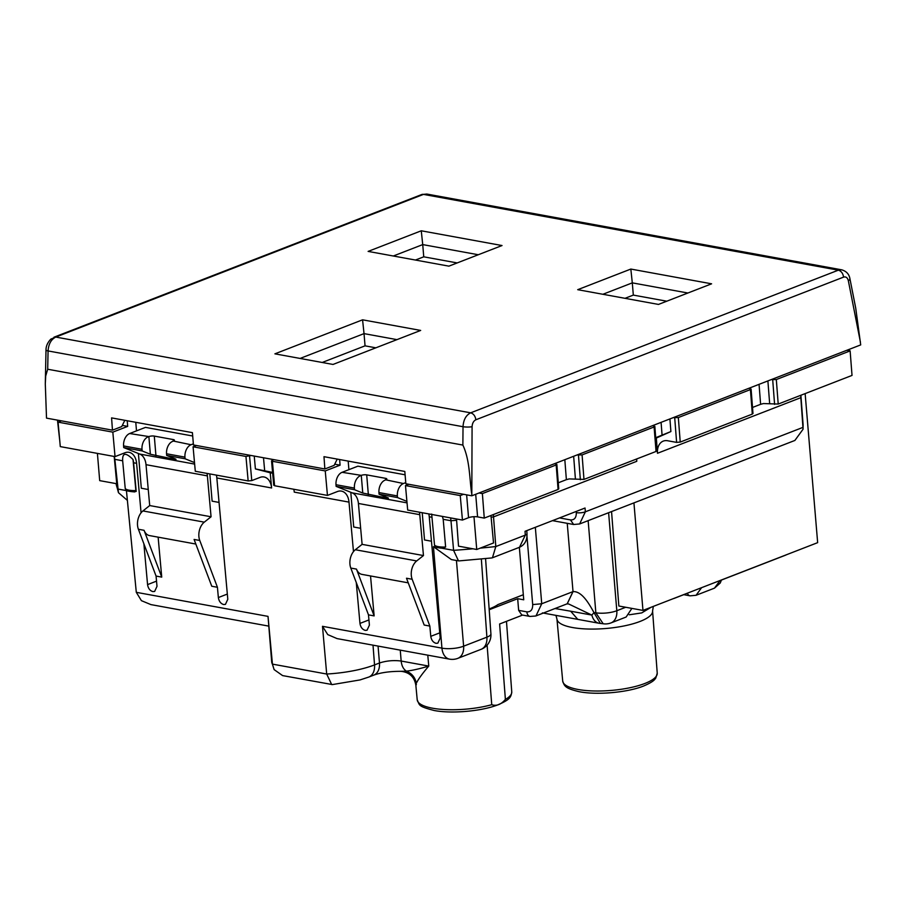 <?xml version="1.0" encoding="UTF-8"?>
<svg xmlns="http://www.w3.org/2000/svg" width="906" height="906" viewBox="0 0 906 906"><rect width="100%" height="100%" fill="white"/><g stroke="black" fill="none" stroke-linecap="round" stroke-linejoin="round"><path stroke-width="1.36" d="M47.69 369.24L45.696 376.001L45.3 383.918L46.512 418.13L112.457 430.169L111.585 417.893L192.412 432.649L193.454 444.959L324.858 468.968L323.986 456.681L404.812 471.448L405.854 483.759L471.8 495.797L472.083 426.715A6.421 1.144 0.5 0 1 463.023 426.715L48.075 350.939L47.69 369.24L462.875 445.073C469.716 459.84 469.467 477.292 471.562 493.034M849.907 278.629A6.421 2.378 168.9 0 1 849.919 278.686L855.74 308.244L860.7 344.903L471.8 495.797M375.854 347.825L365.05 345.843L364.031 333.623L396.953 339.637M337.225 459.104L334.144 465.367L324.858 468.968M365.05 345.843L322.208 362.468M362.57 319.818L274.903 353.838L333.012 364.45L420.667 330.43L362.57 319.818L364.031 333.623L300.09 358.436M368.13 251.404L421.267 230.792L502.026 245.537L448.889 266.149L368.13 251.404M630.836 269.059L577.711 289.682L658.469 304.427L711.595 283.816L630.836 269.059L632.297 282.865L687.88 293.012M625.004 298.312L633.328 295.096L632.297 282.865L602.886 294.28M633.328 295.096L666.782 301.2M415.435 260.045L423.748 256.817L422.728 244.597L478.3 254.745M423.748 256.817L457.213 262.933M393.317 256.002L422.728 244.597L421.267 230.792M112.457 430.169L121.732 426.567L124.824 420.305M127.236 420.746L127.678 426.386L112.831 432.139L58.075 422.139L61.404 420.848M127.678 426.386L122.31 425.401M408.81 484.291L405.48 485.582L460.237 495.582L462.445 520.067L468.549 517.688A6.421 1.812 175.2 0 1 477.587 516.884L484.268 518.096L482.377 493.589L479.048 492.989M463.555 494.291L460.237 495.582M484.268 518.096L558.073 489.466L556.182 464.959L556.024 463.94L556.182 464.959L482.377 493.589M556.024 463.94L554.585 463.679M577.031 454.971L582.082 454.903L654.166 426.941L654.007 425.922L656.057 451.448L655.899 450.429L656.057 451.448L583.974 479.41L569.217 478.912L566.375 479.67L564.823 459.704M654.007 425.922L652.558 425.661M673.283 417.621L678.334 417.564L750.417 389.591L752.32 414.099L752.15 413.091L752.32 414.099L680.236 442.071L676.612 442.388L667.597 440.746A15.402 10.668 68.8 0 0 667.11 440.667A15.402 10.668 68.8 0 0 663.26 441.109A15.402 10.668 68.8 0 0 657.496 453.272L656.318 438.051L655.751 438.278M750.259 388.583L750.417 389.591L750.259 388.583L748.82 388.323M771.266 379.614L776.317 379.546L850.122 350.905L846.804 350.305M339.637 459.535L340.078 465.174L334.722 464.189M148.256 489.5L141.313 488.232L138.403 453.51M136.5 430.882L135.775 422.309M112.831 432.139L115.039 456.613L60.294 446.613L58.075 422.139M141.076 512.819L136.602 463.317A15.402 10.226 -79.7 0 0 129.026 452.32A15.402 10.226 -79.7 0 0 125.017 452.751L115.039 456.613M195.832 544.042L149.513 535.582A12.831 8.516 -79.7 0 1 144.065 530.304L161.732 577.111L156.07 576.069L156.998 586.341L154.643 591.448L152.831 591.595C149.932 590.712 148.176 588.39 147.565 584.619L143.873 543.759M57.474 420.135L59.739 440.565M849.613 350.815L849.488 349.252M850.122 350.905L852.025 375.412L778.209 404.053L763.452 403.555L760.61 404.314L759.058 384.348M752.512 407.451L760.61 404.314M656.318 438.051L670.893 431.55L669.919 418.934M655.706 437.711L670.893 431.55M636.737 458.946A15.402 10.668 -111.2 0 0 636.771 461.313L493.442 516.918A345.095 97.429 175.2 0 1 491.12 517.167L490.871 515.537M558.277 482.807L566.375 479.67M462.445 520.067L407.689 510.067L405.48 485.582M416.692 560.939L355.333 549.738L362.106 544.359L358.414 503.464L419.772 514.676L423.464 555.559L416.692 560.939A12.831 8.516 100.3 0 0 411.29 575.276A12.831 8.516 100.3 0 0 412.162 579.262L429.84 626.069L430.769 636.34C431.381 640.112 433.136 642.433 436.035 643.317L437.836 643.169L440.203 638.062L429.251 516.771A15.402 10.226 -79.7 0 0 428.776 513.917M204.292 522.15L142.933 510.939L149.705 505.559L146.013 464.676L207.372 475.877L211.064 516.771L204.292 522.15A12.831 8.516 100.3 0 0 198.89 536.488A12.831 8.516 100.3 0 0 199.762 540.474L217.429 587.281L218.357 597.552C218.98 601.312 220.736 603.645 223.635 604.529L225.435 604.381L227.802 599.274L216.84 477.972A15.402 10.226 -79.7 0 0 216.375 475.118M196.398 445.503L193.08 446.794L195.288 471.267L248.153 480.927L251.766 480.599L260.011 477.405A15.402 10.226 -79.7 0 1 260.464 477.236A15.402 10.226 -79.7 0 1 264.02 476.975A15.402 10.226 -79.7 0 1 271.596 487.972L270.226 472.773L272.661 473.226M251.155 455.503L245.945 456.443L193.08 446.794M272.208 460.259L272.378 461.279L272.208 460.259L273.816 459.636M325.243 470.927L272.378 461.279L274.586 485.752L274.427 484.744L274.586 485.752L327.451 495.412L325.243 470.927L340.078 465.174M360.656 528.289L353.714 527.02L350.803 492.298M348.901 469.67L348.187 461.097M353.476 551.607L349.003 502.117A15.402 10.226 -79.7 0 0 341.426 491.109A15.402 10.226 -79.7 0 0 337.428 491.539L327.451 495.412M408.244 582.841L361.924 574.381A12.831 8.516 -79.7 0 1 356.466 569.093L374.144 615.899L368.482 614.868L369.41 625.129L367.043 630.236L365.243 630.395C362.343 629.5 360.577 627.178 359.965 623.407L356.273 582.547M217.429 587.281L211.766 586.25L199.184 552.932L194.099 539.444L199.762 540.474M161.732 577.111L158.131 537.156M136.194 491.426L133.601 462.773A15.402 10.226 -79.7 0 0 133.023 459.523L135.866 490.554A12.616 3.556 175.2 0 1 125.232 488.481L125.685 489.512C127.576 490.089 123.476 490.961 134.768 491.935L133.737 491.822L136.194 491.426L135.866 490.554M133.023 459.523C125.719 452.23 122.265 452.649 122.661 460.78L125.232 488.481M127.384 500.384L118.471 492.694L114.858 459.353A345.095 97.429 175.2 0 1 114.315 457.802L114.111 456.443M118.471 492.694L116.07 483.623A344.824 97.361 175.2 0 0 117.61 488.991L126.432 490.61L136.296 592.32L141.415 600.667L150.928 604.608L268.357 626.046M332.389 684.585L282.593 675.593L274.11 669.602L272.434 664.121L268.017 616.374L136.296 592.32M322.491 626.318L441.935 648.13A15.402 10.226 -79.7 0 0 449.512 659.138L337.055 638.594L327.757 634.608L322.491 626.318L326.692 674.03L272.434 664.121A59.377 16.761 175.2 0 1 271.698 661.946L268.017 616.374M459.183 560.893L458.481 560.871L453.589 550.35L450.984 520.735L443.193 519.308L445.627 546.998A12.616 3.556 175.2 0 1 434.518 545.106L434.835 545.967C436.749 546.545 432.626 547.428 443.929 548.402L442.909 548.289L445.627 546.998M429.84 626.069L424.178 625.038L406.5 578.232L412.162 579.262M374.144 615.899L370.531 575.956M114.292 456.477L114.858 459.353L122.661 460.78M800.847 395.276L800.825 397.666L657.496 453.272M493.351 514.574L495.809 546.556A344.824 97.361 175.2 0 1 480.225 548.13M443.193 519.308L442.4 516.397M450.61 517.904L450.984 520.735A345.095 97.429 175.2 0 0 456.613 520.316L456.59 518.991M611.55 511.573L618.855 606.012L642.966 610.418L817.654 542.649L805.14 393.612M293.782 489.263A15.402 10.226 -79.7 0 1 294.257 492.117L349.003 502.117M270.226 472.773L255.401 468.923L272.593 472.411M355.333 549.738A12.831 8.516 100.3 0 0 349.931 564.064A12.831 8.516 100.3 0 0 350.803 568.062L368.482 614.868M358.414 503.464A15.402 10.226 100.3 0 0 352.174 492.853L407.043 502.875M405.095 474.801L357.904 466.171L342.083 472.309A10.272 6.818 100.3 0 0 336.001 484.721L336.126 486.363L352.174 492.853M342.083 472.309L361.279 475.367A3.851 1.087 175.2 0 1 366.704 474.88L385.582 478.334A3.851 1.087 175.2 0 1 386.828 479.014A3.851 1.087 175.2 0 1 385.82 479.852L403.442 483.521L405.752 482.626M403.442 483.521A10.272 6.818 100.3 0 0 397.36 495.933L397.485 497.564L406.907 501.38M419.772 514.676A15.402 10.226 100.3 0 0 419.387 512.196M431.46 541.222L424.518 539.953L422.23 512.717M431.675 514.064L434.518 545.106M456.613 520.316L458.527 546.159L476.737 549.489L493.532 542.966L491.12 517.167M458.481 560.871L451.381 559.568L433.442 546.669L441.935 648.13A15.402 4.53 -4.8 0 0 463.623 646.182L456.443 560.497M331.698 684.562L326.692 674.03A59.377 16.761 175.2 0 0 374.54 664.913L373.012 645.163M97.406 453.396L99.694 480.633L116.749 483.736L114.315 457.802M142.933 510.939A12.831 8.516 100.3 0 0 137.531 525.276A12.831 8.516 100.3 0 0 138.403 529.274L156.07 576.069M146.013 464.676A15.402 10.226 100.3 0 0 139.773 454.065L194.631 464.087M192.695 436.001L145.504 427.383L129.683 433.521A10.272 6.818 100.3 0 0 123.59 445.933L123.714 447.564L139.773 454.065M129.683 433.521L148.878 436.579A3.851 1.087 175.2 0 1 154.292 436.092L173.171 439.546A3.851 1.087 175.2 0 1 174.428 440.225A3.851 1.087 175.2 0 1 173.42 441.063L191.041 444.733L193.352 443.838M191.041 444.733A10.272 6.818 100.3 0 0 184.949 457.134L185.084 458.776L194.507 462.581M207.372 475.877A15.402 10.226 100.3 0 0 206.987 473.408M219.059 502.422L212.117 501.165L209.83 473.929M800.893 395.254L803.022 423.646A344.824 97.361 175.2 0 1 803.044 427.349L585.355 511.811L579.636 523.951L794.879 440.452L803.067 429.218L800.825 397.666A345.095 97.429 175.2 0 0 800.859 395.265M491.607 557.971L492.445 557.79L495.809 546.556L525.31 535.106L525.038 531.301L585.038 508.017L585.355 511.811A6.421 1.891 175.2 0 1 576.318 512.626L576.216 511.437M642.966 610.418L633.94 502.887M673.045 598.753L674.959 598.005M629.262 614.789L641.731 612.909L651.12 607.258M631.89 608.39L626.137 617.031L611.052 622.886A15.402 10.668 -111.2 0 0 616.816 610.723L608.606 512.717M360.497 475.673A10.272 6.818 100.3 0 0 354.405 488.085L354.529 489.716L362.762 493.045L387.247 498.141C388.799 498.368 388.821 498.164 387.304 497.53C388.821 498.164 388.799 498.368 387.247 498.141L387.19 497.485M336.126 486.363L354.529 489.716M387.304 497.53L379.07 494.2L397.485 497.564M423.464 555.559L362.106 544.359M385.039 480.157A10.272 6.818 100.3 0 0 378.946 492.57L397.36 495.933M379.07 494.2L378.946 492.57M148.086 436.885A10.272 6.818 100.3 0 0 142.004 449.297L142.129 450.928L150.362 454.257L174.835 459.342C176.398 459.569 176.421 459.376 174.903 458.742C176.421 459.376 176.398 459.569 174.835 459.342L174.779 458.696M123.714 447.564L142.129 450.928M174.903 458.742L166.67 455.412L185.084 458.776M211.064 516.771L149.705 505.559M172.638 441.369A10.272 6.818 100.3 0 0 166.545 453.77L184.949 457.134M166.67 455.412L166.545 453.77M519.353 547.349L523.736 599.795L517.677 598.696L518.651 610.361L521.765 614.936M487.1 645.163L491.743 704.698C496.533 706.306 501.086 704.54 505.389 699.398L499.614 623.996L522.592 615.083M517.677 598.696L489.206 609.738M400.248 650.134L401.165 661.04C393.68 660.089 386.443 660.746 379.478 662.988L374.54 664.913A15.402 10.668 68.8 0 1 368.765 677.065L360.033 679.93L332.298 684.596M378.062 646.091L379.478 662.988A15.402 10.668 -111.2 0 1 373.714 675.151A15.402 10.668 -111.2 0 0 373.714 675.151C380.713 672.592 389.795 671.312 400.939 671.323L406.386 671.142C412.219 670.485 419.671 668.798 428.765 666.08C422.321 673.634 418.176 679.364 416.33 683.271C415.186 677.473 411.868 673.43 406.386 671.142C403.43 669.228 401.686 665.865 401.165 661.04L428.765 666.08L427.779 655.163M567.235 523.328L573.022 591.618C581.845 591.029 589.081 603.724 593.985 612.603L600.361 623.419A15.402 15.402 0 0 1 598.968 623.237A15.402 10.226 -79.7 0 1 591.856 615.083L570.678 611.21L577.779 619.364L542.377 612.898M588.141 520.656L595.854 612.807L593.985 612.603L591.856 615.083L568.708 603.996L566.952 603.872M523.317 594.732L497.926 604.585A45.311 12.797 -4.8 0 1 489.149 608.957M555.038 608.515L570.678 611.21M416.409 684.619C415.718 685.48 415.695 685.038 416.33 683.271M573.022 591.618L567.269 603.77L536.001 615.899L541.731 603.758L535.333 527.303M476.737 549.489L473.974 516.692M46.013 349.999C46.07 349.456 45.572 344.608 50.849 339.104L55.776 337.066C51.121 339.388 48.562 344.02 48.075 350.939A6.421 1.212 -178.8 0 1 46.002 349.999A6.421 1.212 -178.8 0 1 46.013 349.965M462.875 445.073L463.023 426.715C463.464 419.795 466.001 415.163 470.656 412.83L55.776 337.066L423.476 194.394L426.805 194.043L421.675 194.552A6.421 4.439 68.8 0 1 423.476 194.394L838.356 270.169L841.697 269.807C846.397 271.222 849.149 274.178 849.919 278.686A6.421 2.378 168.9 0 1 848.344 280.735L860.428 342.162M848.344 280.735C847.54 277.666 845.955 276.455 843.588 277.111L475.877 419.772C473.555 420.939 472.298 423.261 472.083 426.715M475.877 419.772C475.276 416.024 473.532 413.714 470.656 412.83L838.356 270.169C841.232 271.041 842.976 273.363 843.588 277.111M841.878 269.852L426.805 194.043M147.565 584.619L156.534 581.131M778.209 404.053L776.317 379.546M774.596 404.382L772.705 379.874M769.647 403.476L767.892 380.916M680.236 442.071L678.334 417.564M676.612 442.388L674.721 417.893M662.082 435.231L661.086 422.355M583.974 479.41L582.082 454.903M580.361 479.738L578.47 455.231M575.401 478.832L573.657 456.273M475.695 494.291L477.587 516.884M466.635 494.857L468.549 517.688M359.965 623.407L368.935 619.931M271.596 487.972L216.84 477.972M136.602 463.317L133.601 462.773M472.955 548.798A344.824 97.361 175.2 0 1 453.589 550.35L442.751 548.379M436.601 547.247L433.442 546.669M431.969 517.258L429.251 516.771M786.068 554.902A15.402 10.668 68.8 0 1 785.117 555.355A15.402 15.402 0 0 0 786.51 554.732M248.153 480.927L245.945 456.443M264.699 470.973L263.499 457.757M255.401 468.923L254.235 456.069M251.766 480.599L249.558 456.126M350.803 568.062L356.466 569.093M430.769 636.34L439.738 632.864M138.403 529.274L144.065 530.304M218.357 597.552L227.327 594.064M526.771 530.633L526.986 533.736A6.421 1.812 175.9 0 1 525.31 535.106L519.5 547.281L492.445 557.779M687.348 593.203A6.421 4.258 100.3 0 0 690.078 595.831L696.068 595.287L701.584 587.677M720.043 580.52L714.483 588.141L720.247 583L721.47 579.965M690.078 595.831L683.758 594.676M657.235 673.169L655.763 678.118C654.63 679.387 654.347 681.391 643.656 686.001C627.326 692.592 596.408 695.264 578.877 691.629C564.857 688.277 564.438 686.001 562.717 681.108A47.429 13.386 175.2 0 0 593.441 690.961A47.429 13.386 175.2 0 0 644.857 683.475A47.429 13.386 175.2 0 0 657.235 673.169L652.58 611.006A47.995 13.556 175.2 0 1 640.066 621.437A47.995 13.556 175.2 0 1 588.028 629.024A47.995 13.556 175.2 0 1 556.941 619.047L556.024 615.684M625.729 607.269L616.816 610.723A15.402 4.53 -4.8 0 1 595.854 612.807L603.17 623.747M336.001 484.721L354.405 488.085M457.847 658.345L481.131 649.308A15.402 10.668 -111.2 0 0 486.896 637.156L463.623 646.182A15.402 10.668 68.8 0 1 457.847 658.345A15.402 15.402 0 0 1 449.512 659.138M485.571 558.583L490.916 633.86A15.402 4.349 -4.1 0 1 486.896 637.156L481.346 558.991M123.59 445.933L142.004 449.297M559.534 517.915L570.474 519.919L573.634 524.495L552.513 520.644M570.474 519.919C574.415 520.146 576.363 517.711 576.318 512.626M518.651 610.361L526.85 611.856C530.791 612.082 532.739 609.659 532.694 604.574L526.975 536.284M385.582 478.334L385.707 479.897M366.704 474.88L368.357 494.687M361.279 475.367L362.762 493.045M491.743 704.698A47.44 13.397 175.2 0 1 432.57 708.209A47.44 13.397 175.2 0 1 417.213 699.828L415.854 685.287C414.404 676.895 409.433 672.241 400.939 671.323M173.171 439.546L173.306 441.109M154.292 436.092L155.957 455.899M148.878 436.579L150.362 454.257M567.19 603.804L572.954 591.641L541.731 603.758L532.694 604.574M526.85 611.856A6.421 4.258 100.3 0 0 530.01 616.442L521.777 614.936M535.74 616.001L530.021 616.442M417.213 699.828C419.818 705.548 417.994 706.261 434.155 710.497C451.584 713.883 481.369 711.289 497.598 704.947C510.214 699.625 511.018 697.156 511.754 691.89A47.44 13.397 175.2 0 1 505.389 699.398M46.002 349.999L45.3 383.918M53.964 337.213L421.675 194.552M751.085 389.036L752.988 413.544M656.725 450.894L654.834 426.386M556.85 464.404L558.753 488.912M273.748 485.299L271.54 460.826M785.117 555.355L721.448 580.055M696.057 595.287L714.483 588.141M684.098 594.54L674.007 598.458M652.58 611.006L653.328 606.397M459.093 560.893L491.698 557.96M271.698 661.946L274.11 669.602M803.022 423.646L803.067 429.218M579.625 523.962L573.634 524.495M526.986 533.747C527.247 540.304 524.755 544.812 519.489 547.292M373.714 675.151L368.765 677.065M562.717 681.108L556.941 619.047M611.052 622.886A15.402 15.402 0 0 1 603.17 623.758L600.372 623.419M598.968 623.237L577.779 619.364M481.131 649.308A15.402 15.402 0 0 0 490.916 633.815M511.754 691.89L506.477 621.335"/></g></svg>

